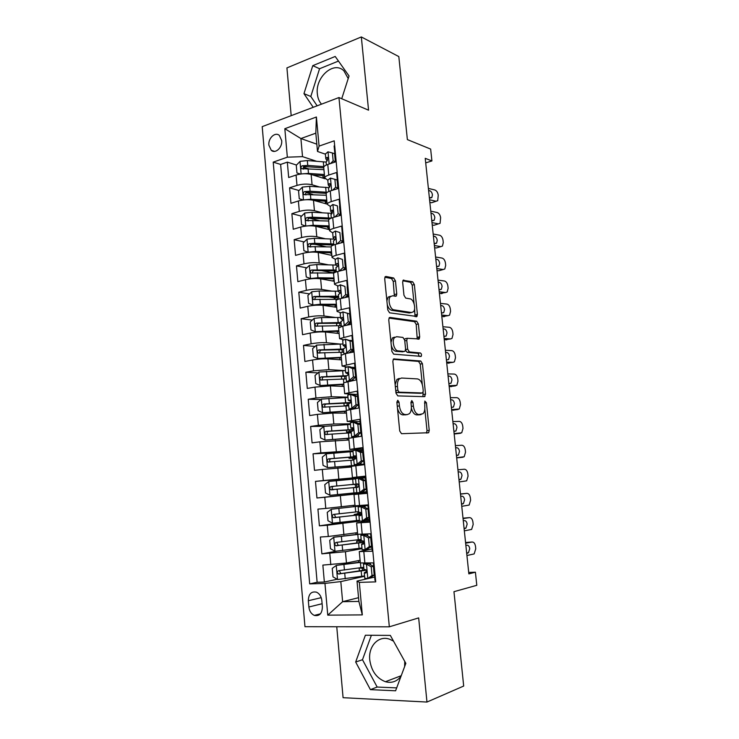 <?xml version="1.0" encoding="UTF-8"?>
<svg xmlns="http://www.w3.org/2000/svg" width="739" height="739" viewBox="0 0 739 739"><rect width="100%" height="100%" fill="white"/><g stroke="black" fill="none" stroke-linecap="round" stroke-linejoin="round"><path stroke-width="1.11" d="M397.767 400.279L396.871 402.145L399.725 431.013L401.526 433.701L428.666 432.731L429.239 430.357L426.421 402.727L424.814 401.074L424.796 406.265C425.064 409.609 424.482 412.094 423.031 413.711L418.893 414.588C416.02 414.071 414.173 411.244 413.369 406.099L412.999 402.459L411.789 400.584L410.939 402.422L411.3 406.071C411.568 409.443 410.958 411.956 409.48 413.628L407.383 414.57L405.12 414.561C402.127 414.043 400.215 411.152 399.393 405.905L399.032 402.192L397.767 400.279M348.217 78.546L343.921 70.879C333.899 60.478 315.073 77.207 317.354 93.927C317.77 98.121 319.156 101.529 321.493 104.162M268.885 145.177L271.268 150.313C275.388 154.155 282.557 147.486 281.688 140.521L279.351 135.44C275.185 131.514 268.017 138.239 268.885 145.177M404.75 661.387L404.63 666.569M401.018 676.277C396.898 681.561 391.707 683.381 385.425 681.718C376.576 678.282 371.357 671.003 369.759 659.899C368.151 646.108 378.664 635.032 389.73 639.263L393.508 641.129M395.457 280.894L393.693 278.003L385.998 276.469L385.148 276.774L384.714 278.788L387.781 309.937L389.582 312.819L416.953 316.486L417.406 314.426L414.357 284.589L412.676 281.781L403.088 280.312L402.663 282.298L403.965 295.267L405.693 298.094L410.08 298.852C413.766 299.193 416.297 309.059 413.415 311.784L411.475 312.523L393.924 309.835C390.1 309.586 387.384 299.526 390.358 296.625L392.529 295.812L396.316 296.034L396.76 293.993L395.457 280.894L393.25 281.411L391.485 278.529L384.88 277.227M336.753 626.746L343.081 697.69L426.966 702.05L463.686 686.051L453.958 591.68L476.794 585.306L475.408 572.198L468.859 573.889L425.23 158.331L431.909 160.936L430.652 149.084L407.374 139.597L398.82 56.58L361.334 36.95L286.926 67.905L291.184 115.653M426.966 702.05L418.662 617.896L389.333 626.811L338.952 97.548L368.558 110.185L361.334 36.95M394.136 358.831L393.379 359.145L392.852 361.389L395.984 393.148L397.794 395.901L424.389 396.658L425.544 394.118L422.431 363.708L420.75 361.02L393.693 358.914M391.864 351.339L388.76 319.885L389.241 317.761L390.044 317.447L416.694 321.216L418.376 323.959L419.687 336.827L419.216 338.942L407.254 338.296L406.773 340.439L407.651 349.178L409.378 351.93L420.352 352.965C421.516 353.741 421.793 354.877 421.193 356.364L393.675 354.157L391.864 351.339M307.304 168.483L303.507 167.273M296.515 165.046L287.323 162.127L288.681 177.526L296.08 175.051L297.004 185.406C302.399 183.909 307.424 183.697 312.07 184.768L319.211 186.912M312.809 194.468L306.232 192.583M299.036 190.523L289.586 187.817L290.954 203.308L298.39 200.98L299.313 211.391C304.745 209.978 309.78 209.737 314.426 210.689L322.093 212.73M319.008 220.582L309.558 218.171M301.595 216.148L291.868 213.673L293.244 229.256L300.718 227.058L301.651 237.542C307.101 236.203 312.144 235.944 316.8 236.766L325.105 238.697M326.038 246.78L314.565 244.23M304.191 241.921L294.159 239.685L295.545 255.371L303.055 253.311L303.997 263.86C309.465 262.604 314.528 262.317 319.183 263.01L328.273 264.821M332.273 272.663L320.8 270.483M306.833 267.832L296.468 265.864L297.863 281.651L305.41 279.73L306.352 290.344C311.849 289.161 316.929 288.857 321.585 289.411L331.672 291.083M334.804 297.863L328.098 296.81M309.521 293.891L298.796 292.21L300.2 308.089L307.775 306.315L308.726 316.994C314.251 315.904 319.34 315.562 324.005 315.987L335.404 317.484M337.455 323.211L336.938 323.146M312.274 320.098L301.133 318.721L302.547 334.702L310.158 333.077L311.119 343.82C316.671 342.804 321.77 342.443 326.435 342.739L339.635 344.004M315.082 346.443L303.489 345.399L304.902 361.482L312.56 359.995L313.521 370.821L328.883 369.648L344.928 370.627M317.973 372.918L305.854 372.244L307.285 388.437L314.971 387.097L315.941 397.988L331.349 396.741L347.958 397.157M320.938 399.531L308.237 399.263L309.678 415.567L317.401 414.376L318.38 425.331L333.825 424.001L350.434 423.817M324.717 426.264L310.639 426.458L312.08 442.864L319.848 441.82L320.837 452.859L352.928 450.679M343.238 452.333L313.05 453.829L314.5 470.337L322.315 469.45L323.303 480.553L365.242 476.812M356.18 477.893L315.479 481.375L316.939 497.994L357.648 493.624M366.756 492.876L324.791 497.264L325.788 508.441L317.927 509.106L319.396 525.826L352.909 520.995M359.865 521.152L327.285 525.253L328.292 536.505L320.384 537.013L321.871 553.844L345.436 551.71L362.027 548.652M336.439 551.202L321.871 553.844M375.588 580.438L374.987 580.457L373.343 562.896L360.327 562.961M372.022 548.892L359.274 551.59L372.244 551.229L370.599 533.789L357.676 534.306L333.834 537.225L357.99 534.445M369.389 520.912L356.632 522.953L369.509 522.196L367.883 504.876L355.043 505.836M366.775 493.107L353.999 494.52L366.803 493.366L365.177 476.156L352.429 477.542L365.214 476.507M351.385 466.3L364.105 464.72L362.498 447.631L349.824 449.404L362.627 448.989M348.79 438.282L361.426 436.269L359.828 419.29L347.238 421.442L360.05 421.646M346.212 410.441L358.775 408.011L357.186 391.143L344.66 393.675L357.5 394.478M343.653 382.784L356.133 379.938L354.554 363.182L342.111 366.082L346.73 366.932M341.113 355.311L345.39 353.621L353.51 352.05L351.94 335.404L339.57 338.665L343.45 339.737M338.582 328.014L342.822 326.075L350.905 324.338L349.344 307.803L341.289 309.632C338.711 310.223 337.298 310.833 337.049 311.433L340.522 312.699M336.079 300.893L336.051 300.588C336.291 299.951 337.705 299.323 340.273 298.704L348.309 296.819L346.767 280.386L338.758 282.363C336.19 283.009 334.785 283.684 334.545 284.376L337.797 285.845M333.585 273.938L333.548 273.596C333.788 272.876 335.183 272.174 337.741 271.509L345.741 269.476L344.208 253.154L336.236 255.278C333.686 255.971 332.291 256.71 332.06 257.486L335.192 259.158M331.1 247.168L331.072 246.78C331.294 245.976 332.689 245.209 335.229 244.489L343.182 242.309L341.658 226.088L333.732 228.36C331.192 229.108 329.806 229.912 329.585 230.771L332.698 232.914M328.643 220.564L328.606 220.139C328.818 219.243 330.194 218.411 332.735 217.645L340.651 215.317L339.136 199.207L331.238 201.618C328.716 202.421 327.349 203.29 327.128 204.232L330.222 206.329M326.195 194.135L326.148 193.664C326.361 192.685 327.728 191.789 330.25 190.976L338.129 188.5L336.624 172.492L328.772 175.051C326.259 175.9 324.892 176.833 324.689 177.859L327.793 180.168M296.08 175.051C301.466 173.526 306.491 173.332 311.128 174.45L324.975 178.764M298.39 200.98C303.803 199.53 308.837 199.308 313.484 200.306L327.118 204.112M300.718 227.058C306.149 225.691 311.202 225.441 315.849 226.31L329.483 229.672M303.055 253.311C308.514 252.017 313.576 251.75 318.223 252.489L331.866 255.389M305.41 279.73C310.897 278.52 315.969 278.215 320.624 278.834L334.259 281.273M307.775 306.315C313.29 305.189 318.38 304.856 323.035 305.336L336.67 307.313M310.158 333.077C315.701 332.023 320.8 331.672 325.456 332.014L339.099 333.52M312.56 359.995C318.121 359.034 323.239 358.655 327.904 358.868L341.538 359.884M314.971 387.097L330.361 385.887L343.995 386.423M317.401 414.376L332.827 413.073L346.462 413.119M358.581 450.374L362.738 450.18M319.848 441.82L348.947 439.991M322.315 469.45L351.45 467.039M325.788 508.441L354.979 505.18M328.292 536.505L357.528 532.643M364.918 520.413L369.288 519.776M322.38 606.821L321.825 600.484C321.299 596.41 319.525 593.648 316.523 592.179C311.285 591.126 308.56 593.971 308.339 600.733L308.874 606.996C309.41 611.153 311.23 613.961 314.324 615.411C319.488 616.381 322.167 613.518 322.38 606.821M389.333 626.811L304.967 626.709L262.206 126.646L338.952 97.548M287.323 162.127L280.626 164.437L273.218 162.127L309.687 583.875L324.957 583.413L340.818 581.584L364.595 576.281M273.218 162.127L287.342 157.195L284.829 128.715L316.394 117.002L319.082 146.11L334.213 140.826L375.726 581.879L359.32 582.378L362.313 614.894L327.756 615.144L324.957 583.413M349.926 314.001L342.85 311.913L340.162 313.262M352.438 340.651L350.055 340.411M354.96 367.477L351.117 367.228M280.626 164.437L317.123 582.267L324.356 582.036L322.86 565.095L346.462 562.998L360.078 560.273M334.675 145.768L334.12 145.952L335.617 161.859L327.783 164.474C325.28 165.342 323.922 166.303 323.719 167.356L323.765 167.864L304.736 166.571L302.279 165.785C300.912 166.515 300.653 167.476 301.484 168.658L323.931 169.656M327.285 525.253L319.396 525.826M324.791 497.264L316.939 497.994M315.479 481.375L323.303 480.553M313.05 453.829L320.837 452.859M310.639 426.458L318.38 425.331M308.237 399.263L315.941 397.988M305.854 372.244L313.521 370.821M303.489 345.399L311.119 343.82M301.133 318.721L308.726 316.994M298.796 292.21L306.352 290.344M296.468 265.864L303.997 263.86M294.159 239.685L301.651 237.542M291.868 213.673L299.313 211.391M289.586 187.817L297.004 185.406M316.837 144.179L300.902 138.544L302.528 156.64L316.431 161.241M340.818 581.584L342.628 601.685L358.886 601.417L357.02 581.085L359.32 582.378M358.544 597.694L342.628 601.685L327.756 615.144M374.673 577.067L357.02 581.085M425.71 162.876L431.909 160.936M418.791 339.201L418.57 337.049M416.5 316.754L416.288 314.666M475.408 572.198L468.711 572.439M325.382 154.174L317.502 151.458L315.821 133.177L300.902 138.544L284.829 128.715M337.113 579.247L324.356 582.036M317.123 582.267L309.687 583.875M369.269 519.646L365.916 519.896M359.542 513.993L359.385 512.312M366.747 492.848L357.648 493.698L357.565 492.737M365.242 476.849L356.17 477.8L356.253 478.595M357.888 487.25L355.145 487.518L357.057 487.324L356.761 484.137M362.747 450.319L359.856 450.67M354.443 459.168L354.304 457.663M319.082 146.11L317.502 151.458M302.528 156.64L287.342 157.195M358.886 601.417L362.313 614.894M316.394 117.002L315.821 133.177M405.831 663.345L390.331 635.401L365.38 635.226L355.671 662.024L370.405 689.644L395.605 690.78L405.831 663.345M341.723 98.73L349.039 75.988L335.201 56.46L312.773 65.651L303.969 93.65L313.207 107.312M371.384 635.272L362.489 659.724L377.167 687.048L396.686 687.889M377.167 687.048L370.405 689.644M362.489 659.724L355.671 662.024M338.471 61.069L319.562 68.736L310.805 96.467L317.151 105.816M319.562 68.736L312.773 65.651M310.805 96.467L303.969 93.65M397.49 408.381C398.644 412.454 400.436 414.616 402.857 414.893L405.12 414.561M405.877 414.782L402.857 414.893M411.374 408.039C412.436 412.307 414.2 414.588 416.657 414.902L418.893 414.588M419.54 414.81L416.657 414.902M426.412 433.045L427.013 430.643L424.814 409.092M422.32 384.603L420.232 364.096L418.551 361.417L393.222 359.357M422.893 396.621L423.114 392.437M397.85 390.257L399.106 392.178L422.449 392.982L423.262 391.199L422.884 387.439C422.098 382.405 420.288 379.569 417.452 378.904L401.489 378.026L399.199 379.015C397.785 380.64 397.212 383.088 397.462 386.358L397.85 390.257L395.734 390.598M395.836 391.596L396.843 392.548L399.106 392.178M420.436 393.296L396.843 392.548M399.245 378.414L396.945 379.393L395.143 384.613M389.019 318.093L414.505 321.668L416.694 321.216M417.239 339.062L416.196 324.403L414.505 321.668M406.238 338.49L405.037 338.73L404.612 339.644M405.526 350.203L407.161 352.346L418.154 353.371L420.352 352.965M419.207 356.42L418.154 353.371M396.667 336.707L394.617 337.529C391.485 340.485 394.173 350.84 398.072 350.868L404.353 351.459L405.074 351.164L405.572 348.974L404.695 340.208L402.949 337.427L396.667 336.707M394.432 337.15L392.381 337.982L390.986 342.434M391.254 345.159C392.169 348.79 393.693 350.831 395.836 351.293L398.072 350.868M402.57 351.792L395.836 351.293M394.358 296.127L393.25 281.411M390.312 296.321L388.141 297.133L386.876 300.773M387.254 304.579C388.224 307.904 389.712 309.817 391.698 310.315L393.924 309.835M410.727 312.68L409.277 312.994L391.698 310.315M414.089 303.738L412.186 285.088L410.505 282.298L402.82 280.774M415.013 316.578L414.597 308.791M360.253 562.093L336.356 565.39L332.245 568.393L332.993 576.863L337.631 579.542L364.567 575.958M336.356 565.39L360.281 562.397M363.764 567.321L362.59 567.737L363.81 567.848M362.6 570.499L362.396 568.263L359.219 567.949M363.754 567.275L338.702 570.656C337.002 571.524 336.91 572.633 338.434 573.981L366.313 570.249M362.396 568.263L363.847 568.226M365.962 569.861L341.464 573.529L340.781 573.482L339.644 571.293M372.031 575.505L374.211 575.016L369.888 578.064L367.708 578.554L372.031 575.505L371.218 566.804L366.359 564.097L363.449 563.977L364.53 563.275M366.359 564.097L368.539 563.645L367.107 563.58L367.819 563.136M465.635 543.174L472.045 542.02L465.57 542.528M367.708 578.554L364.78 578.258M466.928 555.525L474.142 553.917L475.759 548.809L475.5 546.37C475.011 543.442 473.865 541.992 472.045 542.02M374.211 575.016L373.398 566.342L371.218 566.804M368.539 563.645L373.398 566.342M465.866 545.391L466.937 545.197C468.406 545.17 469.339 546.333 469.736 548.698L468.434 552.8L466.678 553.123M466.697 553.299L467.769 553.086M366.701 571.312L364.364 572.716L365.685 573.076C366.96 572.309 366.987 571.201 365.787 569.741L363.948 569.344M360.022 542.675L359.884 541.188L356.66 541.188L359.884 540.449L360.641 539.452M333.834 537.225L329.733 540.301L330.481 548.707L335.09 551.285L361.971 548.005M357.547 532.911L355.949 532.893M361.269 540.514L360.096 540.828L361.694 540.846M361.168 539.378L336.162 542.426C334.49 543.285 334.379 544.384 335.839 545.724L363.994 542.343M359.884 541.188L363.237 541.04M363.921 542.038L338.924 545.382L338.185 545.317L337.141 543.063M357.454 515.028L357.39 514.279L354.193 514.436L357.759 513.753L358.129 511.711M363.172 505.605L331.321 509.245L327.248 512.386L327.987 520.746L332.578 523.212L359.385 520.238M331.321 509.245L366.655 505.217L357.085 505.772M363.172 505.559L355.348 505.873M359.523 513.781L361.343 513.864M358.591 511.656L333.64 514.39C331.996 515.222 331.866 516.312 333.271 517.651L361.288 514.686M357.39 514.279L361.353 514.011M361.325 514.52L336.402 517.411L335.598 517.328L334.675 514.981M357.879 487.25L351.736 487.851L355.339 487.37L355.773 485.865L354.683 484.378L351.441 484.673L354.6 484.267M355.551 478.909L328.827 481.44L324.772 484.655L325.511 492.959L330.074 495.324L356.826 492.636M357.787 487.278L357.704 487.297C358.914 486.521 358.978 485.44 357.916 484.045L354.683 484.378M357.741 483.953L331.137 486.53C329.511 487.352 329.372 488.424 330.721 489.754L357.833 487.269M357.842 487.269L333.04 489.523C331.562 488.174 331.746 487.093 333.594 486.299L357.768 483.971M357.87 484.017L354.609 484.341M353.353 460.064L352.254 458.18L349.002 458.272L352.152 457.792L352.078 456.998M353.011 451.575L326.352 453.82L322.306 457.099L323.045 465.348L327.58 467.611L362.045 464.96M327.58 467.611L355.801 465.662M353.39 465.949L351.394 466.392M356.078 457.441L354.323 457.894M355.902 456.582L328.643 458.845C327.044 459.658 326.897 460.72 328.181 462.041L353.796 460.027M328.181 462.041L330.499 461.903C329.077 460.545 329.28 459.482 331.109 458.707L355.967 456.748M356.069 457.284L352.152 457.792M369.324 546.564L371.495 546.167L367.2 549.289L365.011 549.696L369.324 546.564L368.512 537.918L363.671 535.332L360.789 535.359L363.606 534.232M363.671 535.332L365.86 534.971L364.484 534.934L366.849 534.029M463.048 518.575L469.468 517.623L463.011 518.168M365.011 549.696L362.11 549.576M464.341 530.851L471.639 529.42L473.182 524.459L472.923 522.03C472.433 519.12 471.279 517.651 469.468 517.623M369.685 547.479L371.846 547.008M371.495 546.167L370.692 537.549L368.512 537.918M365.86 534.971L370.692 537.549M463.288 520.783L464.351 520.616C465.829 520.635 466.762 521.817 467.15 524.173L465.903 528.154L464.101 528.524M464.11 528.644L465.182 528.468M363.994 543.11L361.704 544.098L363.006 544.292C364.262 543.525 364.309 542.426 363.145 540.985L361.288 540.726M366.627 517.817L368.807 517.512L364.53 520.699L362.341 521.023L366.627 517.817L365.823 509.236L361.011 506.76L358.156 506.936L367.93 505.337M361.011 506.76L367.939 505.439M460.489 494.123L466.9 493.356L460.471 493.957M362.341 521.023L359.468 521.087M461.764 506.326L469.136 505.06L470.614 500.248L470.355 497.827C469.865 494.927 468.72 493.44 466.9 493.356M365.408 520.044L369.232 519.249M368.807 517.512L368.004 508.949L365.823 509.236M363.2 506.483L368.004 508.949M460.72 496.312L461.783 496.183C463.261 496.248 464.194 497.439 464.582 499.786L463.399 503.647L461.533 504.072M461.533 504.127L462.605 503.989M361.103 515.129L358.969 515.72L360.346 515.702C361.574 514.926 361.639 513.836 360.521 512.423L358.655 512.321L358.156 506.936M363.948 489.264L366.128 489.042L361.87 492.303L359.69 492.543L363.948 489.264L363.145 480.738L358.369 478.373L355.533 478.687L356.022 484.045L357.621 483.916M358.369 478.373L360.549 478.179L365.325 480.544L363.145 480.738M360.724 478.262L365.352 477.948M457.931 469.801L464.351 469.228C466.17 469.357 467.316 470.872 467.796 473.764L468.055 476.165L466.651 480.84L459.205 481.948M359.69 492.543L356.835 492.793L356.337 487.426M361.981 492.229L366.636 491.675M366.128 489.042L365.325 480.544M459.233 471.888L458.162 471.999L459.233 471.888C460.702 471.99 461.635 473.2 462.023 475.537L460.896 479.288L458.974 479.75L460.046 479.648M357.916 484.045L356.022 484.045M361.288 460.905L363.468 460.767L359.237 464.101L357.048 464.249L361.288 460.905L360.493 452.434L355.736 450.171L352.919 450.633L353.418 455.954L355.644 456.157M355.736 450.171L357.925 450.069L362.673 452.323L360.493 452.434M359.015 450.587L362.784 450.633M455.39 445.626L461.81 445.238C463.63 445.423 464.776 446.956 465.265 449.829L465.515 452.222L464.184 456.757L456.665 457.7M359.237 464.101L364.059 464.268M357.048 464.249L354.221 464.637L357.593 464.757L364.078 464.388M456.684 457.884L463.076 457.219M363.468 460.767L362.673 452.323M455.621 447.797L456.693 447.723C458.162 447.871 459.095 449.1 459.482 451.427L458.411 455.067L456.434 455.52M354.221 464.637L353.732 459.316L355.08 459.076C356.263 458.3 356.346 457.229 355.32 455.852L353.418 455.954M350.489 424.417L323.885 426.375L319.867 429.719L320.597 437.913L325.114 440.074L348.826 438.172M325.114 440.074L348.799 438.366M348.928 439.788L347.626 440.038M352.364 427.696L352.743 427.844C353.732 429.202 353.639 430.264 352.466 431.049L349.972 431.724L351.173 431.807M350.711 432.851L349.843 432.139L346.582 432.029L349.704 431.4L349.556 429.895M353.464 429.451L326.167 431.345C324.597 432.149 324.43 433.202 325.668 434.504L351.265 432.814M325.668 434.504L327.977 434.449C326.62 433.1 326.832 432.047 328.633 431.299L353.427 429.765M352.752 430.939L349.704 431.4M358.646 432.731L360.826 432.675L356.725 435.992L354.424 436.139L358.646 432.731L357.861 424.315L353.122 422.154L350.341 422.837M353.122 422.154L355.311 422.135L360.041 424.288L357.861 424.315M358.212 423.456L360.226 423.493M452.868 421.581L459.288 421.378C461.108 421.618 462.254 423.17 462.734 426.033L462.993 428.408L461.718 432.814L454.134 433.59M356.614 436.075L355.293 436.389L357.519 436.795M354.424 436.139L351.625 436.675L354.332 437.22M454.171 434.005L460.554 433.294M360.826 432.675L360.041 424.288M352.152 427.696L350.933 428.149L353.344 428.685M453.099 423.743L454.171 423.706C455.64 423.89 456.573 425.137 456.961 427.447L455.935 430.985L453.903 431.419M347.977 397.434L321.437 399.106L317.437 402.515L318.167 410.662L322.657 412.722L346.268 411.05M322.657 412.722L346.295 411.355M348.716 405.314L348.041 405.813M344.162 406.007L347.265 405.175L347.062 402.958M350.646 402.496L323.71 404.021C322.158 404.806 321.982 405.85 323.174 407.152L348.753 405.785M325.391 407.134C324.181 405.766 324.449 404.741 326.176 404.057L350.323 402.94M348.679 404.935L347.265 405.175M356.022 404.741L358.203 404.769L354.018 408.242L351.829 408.214L356.022 404.741L355.237 396.372L350.526 394.321L347.773 395.171M350.526 394.321L352.715 394.386L357.417 396.437L355.237 396.372M450.356 397.674L456.785 397.656C458.596 397.942 459.75 399.513 460.221 402.367L460.48 404.732L459.27 409.009L451.612 409.609M354.018 408.242L352.642 408.575L353.316 408.852M351.829 408.214L349.048 408.898L350.12 409.341M451.677 410.256L458.032 409.508M358.203 404.769L357.417 396.437M348.568 403.725L349.88 403.198C351.025 402.413 351.127 401.351 350.184 400.021L348.245 400.326L350.859 401.388M453.875 410.154L453.386 410.228M450.587 399.817L451.658 399.817C453.127 400.039 454.06 401.305 454.448 403.605L453.478 407.032L451.39 407.457M345.492 370.618L319.008 372.013L315.026 375.486L315.747 383.578L320.218 385.546L343.774 384.104M320.218 385.546L343.811 384.511M346.73 375.689L321.271 376.872C319.747 377.647 319.553 378.682 320.689 379.975L346.258 378.913M322.814 379.975C321.77 378.59 322.084 377.601 323.728 377.001L346.009 376.206L347.302 375.532C348.429 374.738 348.54 373.685 347.644 372.382L345.686 372.779L348.254 374.211M353.418 376.927L355.598 377.047L351.431 380.585L349.242 380.474L353.418 376.927L352.632 368.622L347.949 366.673L345.215 367.689M347.949 366.673L350.138 366.821L354.822 368.761L352.632 368.622M447.862 373.897L454.291 374.073C456.102 374.396 457.256 375.985 457.727 378.839L457.977 381.185L456.831 385.333L449.109 385.767M351.431 380.585L350.074 380.991M349.242 380.474L346.794 381.573M449.201 386.645L455.529 385.85M355.598 377.047L354.822 368.761M354.591 377.906L355.949 378.017M451.566 386.543L450.91 386.663M448.093 376.031L449.164 376.059C450.633 376.327 451.566 377.601 451.945 379.901L451.021 383.227L448.887 383.633M343.016 343.977L316.588 345.095L312.634 348.632L313.345 356.669L317.798 358.535L341.298 357.325M317.798 358.535L341.344 357.833M343.478 349.02L318.842 349.898C317.336 350.665 317.133 351.69 318.232 352.965L343.783 352.217M351.782 351.108L352.106 350.286M320.273 352.983C319.377 351.607 319.719 350.646 321.308 350.11L343.543 349.649M348.309 353.057L346.665 352.919L350.822 349.307L350.046 341.048L345.39 339.201L342.684 340.383M345.39 339.201L352.235 341.27L350.046 341.048M445.386 350.258L451.806 350.609C453.626 350.988 454.771 352.595 455.242 355.431L455.492 357.768L454.402 361.796L453.044 362.322L446.624 362.064M346.665 352.919L343.921 353.935M446.735 363.163L453.044 362.322M350.822 349.307L353.011 349.501L352.235 341.27M353.011 349.501L349.085 352.909M351.293 350.997L353.445 351.339M343.469 348.836L344.743 348.051C345.852 347.247 345.972 346.203 345.113 344.919L343.145 345.409L345.566 347.136M449.266 363.061L448.444 363.228M445.608 352.383L446.679 352.438C448.148 352.743 449.081 354.036 449.46 356.318L448.582 359.551L446.402 359.939M340.55 317.502L321.557 317.576L314.186 318.343L310.251 321.945L310.962 329.936L315.387 331.7L338.832 330.712M315.387 331.7L338.896 331.331M337.621 323.146L336.605 324.005M337.778 331.331L337.335 331.903M341.021 322.518L316.431 323.091C314.953 323.858 314.731 324.864 315.784 326.13L341.316 325.687M349.713 324.597L348.817 323.571M317.77 326.158C317.003 324.8 317.373 323.876 318.888 323.386L341.085 323.257M342.85 311.913L349.667 313.964L350.434 322.139L347.016 325.169M442.91 326.749L449.34 327.275C451.159 327.71 452.305 329.335 452.776 332.162L453.025 334.481L451.991 338.397L450.568 338.924L444.148 338.49M344.882 325.631L341.695 326.333M444.287 339.811L450.568 338.924M344.115 325.539L348.254 321.862L347.478 313.659M350.064 322.472L350.729 322.509M348.198 324.125L349.667 324.606M340.938 321.65L342.203 320.744C343.293 319.932 343.423 318.897 342.591 317.631L340.624 318.223L342.859 320.153M446.966 339.709L445.986 339.922M443.132 328.864L444.213 328.947C445.682 329.289 446.605 330.601 446.993 332.873L446.162 336.014L443.927 336.374M348.254 321.862L350.434 322.139M338.111 291.184L319.146 290.99L311.803 291.766L307.886 295.424L308.588 303.359L312.994 305.031L320.347 304.256L336.393 304.265M312.994 305.031L314.749 305.29M316.08 305.198L336.457 304.995M337.547 296.939L334.259 298.611M336.485 305.346L334.979 306.463M338.573 296.173L314.029 296.459C312.579 297.217 312.348 298.214 313.364 299.471L338.148 299.295M346.028 297.355L345.464 297.143M315.294 299.507C314.638 298.168 315.045 297.281 316.495 296.838L338.656 297.032M341.732 298.362L345.695 294.593L344.928 286.446L340.319 284.801L337.658 286.307M340.319 284.801L344.928 286.446M440.462 303.378L446.883 304.08C448.702 304.551 449.848 306.195 450.319 309.013L450.568 311.322L449.58 315.128L448.111 315.664L441.682 315.045M341.575 298.334L340.346 298.685M441.848 316.578L448.111 315.664M345.695 294.593L347.875 294.953L347.118 286.824M347.875 294.953L344.956 297.605M346.563 296.145L348.263 296.321M348.171 295.323L347.589 295.212M338.434 294.649L339.681 293.605C340.753 292.792 340.891 291.757 340.088 290.51L338.111 291.203L340.143 293.263M444.684 316.477L443.548 316.745M440.684 305.475L441.756 305.586C443.224 305.964 444.148 307.295 444.536 309.558L443.742 312.606L441.469 312.948M336.051 265.07L316.754 264.571L309.429 265.356L305.53 269.07L306.232 276.959L310.62 278.538L317.946 277.762L333.954 277.993M310.62 278.538L311.627 278.714M318.435 278.575L334.037 278.815M336.254 271.222L331.959 272.987M334.139 279.924L332.633 280.977M334.037 278.908L333.52 278.797M336.143 269.994L311.655 269.994C310.214 270.742 309.983 271.73 310.953 272.977L333.973 273.024M312.846 273.024C312.301 271.712 312.717 270.853 314.112 270.456L336.227 270.964M339.256 271.121L343.155 267.5L342.397 259.407L337.806 257.856L335.164 259.528M337.806 257.856L342.397 259.407M438.024 280.127L444.444 281.005C446.264 281.522 447.409 283.185 447.88 285.993L448.12 288.293L447.187 291.979L445.663 292.524L439.243 291.739M439.419 293.485L445.663 292.524M343.155 267.5L345.335 267.934L344.577 259.869M345.335 267.934L342.905 270.188M343.219 269.911L343.681 269.994M345.713 269.162L344.392 268.82M335.94 267.814L337.169 266.65C338.222 265.828 338.37 264.802 337.603 263.574L335.617 264.368L337.437 266.483M442.402 293.365L441.128 293.688M438.236 282.215L439.308 282.363C440.786 282.778 441.71 284.118 442.088 286.372L441.34 289.337L439.021 289.642M334.157 239.14L314.371 238.318L307.073 239.113L303.193 242.891L303.895 250.724L308.255 252.211L315.562 251.426L331.543 251.879M317.742 252.396L331.626 252.803M331.802 254.659L330.813 255.167M331.728 253.902L330.037 252.738M333.723 243.981L314.823 243.297L309.29 243.694C307.867 244.433 307.627 245.422 308.56 246.65L331.081 246.937M310.786 247.103C309.835 245.791 310.158 244.84 311.747 244.239L333.548 245.025M337.049 243.99L340.633 240.581L339.875 232.545L335.312 231.095L332.67 232.646L333.141 237.699L334.758 239.824M335.312 231.095L339.875 232.545M435.594 257.006L442.024 258.059C443.834 258.622 444.98 260.304 445.451 263.102L445.691 265.384L444.804 268.968L443.234 269.513L436.804 268.553M437.008 270.52L438.717 270.77L443.234 269.513M340.633 240.581L342.813 241.099L342.065 233.081M342.813 241.099L340.873 242.937M440.13 270.372L438.717 270.77M435.807 259.084L436.888 259.26C438.356 259.712 439.28 261.07 439.659 263.315L438.948 266.188L436.583 266.474M333.465 241.145L334.675 239.87C335.709 239.039 335.866 238.013 335.127 236.803L333.141 237.699M331.977 213.368L312.006 212.232L304.736 213.026L300.875 216.86L301.567 224.656L305.909 226.051L313.188 225.256L329.141 225.931M316.135 226.383L329.234 226.947M329.428 229.044L327.719 227.788L328.504 226.901M331.303 218.125L312.458 217.174L306.934 217.562C305.54 218.301 305.29 219.271 306.186 220.49L328.679 221.016M308.348 220.97C307.516 219.668 307.858 218.735 309.401 218.19L329.465 219.058M304.302 199.844L310.833 199.253L326.749 200.14M314.352 200.546L326.86 201.257M303.276 199.964L299.258 198.745L298.565 191.004L302.408 187.106L309.659 186.311L328.716 187.604M325.853 203.752L325.419 202.948L326.887 201.599M327.312 192.269L310.103 191.225L304.597 191.595C303.221 192.325 302.962 193.295 303.831 194.496L326.296 195.262M305.937 195.004C305.207 193.701 305.577 192.805 307.064 192.297L326.25 193.341M302.778 173.813L308.486 173.406L324.384 174.515M312.495 174.875L324.495 175.725M300.496 174.053L296.958 173L296.274 165.305L300.099 161.351L307.322 160.548L326.111 162.072M296.958 173L300.634 174.035M322.897 175.596L323.137 178.201L324.597 176.806M324.042 166.626L307.766 165.434L302.279 165.785M303.553 169.185C302.916 167.901 303.313 167.032 304.736 166.571M334.841 217.026L338.12 213.839L337.372 205.858L332.827 204.5L330.241 206.477M332.827 204.5L337.372 205.858M433.183 234.023L439.603 235.233C441.423 235.852 442.569 237.552 443.04 240.332L443.28 242.604L442.43 246.087L440.813 246.632L434.384 245.496M434.615 247.676L436.315 247.971L440.813 246.632M338.12 213.839L340.309 214.43L339.561 206.467M340.309 214.43L338.85 215.843M330.998 214.652L332.199 213.257L332.67 210.209L330.675 211.197L332.107 213.303M437.857 247.51L436.315 247.971M433.396 236.083L434.467 236.286C435.945 236.776 436.869 238.143 437.239 240.387L436.564 243.177L434.172 243.427M332.652 190.219L335.626 187.272L334.887 179.337L330.37 178.071L327.802 180.205M430.782 211.151L437.211 212.536C439.021 213.202 440.167 214.91 440.629 217.691L440.074 223.335L438.403 223.871L431.973 222.568M432.232 224.952L433.932 225.293L438.403 223.871M335.626 187.272L337.815 187.937L337.076 180.02L334.887 179.337M337.815 187.937L336.836 188.907M328.55 188.334L329.742 186.819L330.231 183.78L329.446 183.651L328.236 184.87L329.511 186.949M435.594 224.767L433.932 225.293M430.994 213.211L432.066 213.432C433.544 213.968 434.467 215.345 434.837 217.58L434.199 220.296L431.761 220.518M330.472 163.578L333.15 160.871L332.411 152.982L327.922 151.818L325.372 154.1M428.389 188.417L434.818 189.969C436.638 190.671 437.784 192.408 438.245 195.17L437.719 200.703L436.01 201.239L429.581 199.77M429.858 202.357L431.558 202.745L436.01 201.239M333.15 160.871L335.34 161.61L334.601 153.749L332.411 152.982M335.34 161.61L334.841 162.118M326.121 162.174L327.294 160.539L327.802 157.518L326.998 157.398L325.797 158.7L326.952 160.76M436.093 201.257L431.558 202.745M428.602 190.459L429.682 190.717C431.151 191.281 432.075 192.676 432.444 194.902L431.844 197.535L429.368 197.719M311.128 174.45L312.07 184.768M313.484 200.306L314.426 210.689M315.849 226.31L316.8 236.766M318.223 252.489L319.183 263.01M320.624 278.834L321.585 289.411M323.035 305.336L324.005 315.987M325.456 332.014L326.435 342.739M327.904 358.868L328.883 369.648M330.361 385.887L331.349 396.741M332.827 413.073L333.825 424.001M335.321 440.444L336.319 451.446M337.825 467.99L338.832 479.057M340.346 495.721L341.363 506.862M342.887 523.618L343.903 534.833M345.436 551.71L346.462 562.998M363.819 551.663L364.9 563.266M327.783 164.474L328.772 175.051M330.25 190.976L331.238 201.618M332.735 217.645L333.732 228.36M335.229 244.489L336.236 255.278M337.741 271.509L338.758 282.363M340.273 298.704L341.289 309.632M342.822 326.075L343.847 337.067M345.39 353.621L346.415 364.697M347.967 381.352L349.002 392.501M350.563 409.277L351.607 420.491M353.187 437.377L354.23 448.665M355.819 465.662L356.872 477.024M358.47 494.142L359.533 505.578M361.131 522.806L362.202 534.325M329.797 553.428L330.804 564.753M322.112 603.726L308.874 606.996M321.225 597.657L308.339 600.733M397.277 406.219L399.393 405.905M405.12 414.893L407.383 414.57M410.967 402.773L412.999 402.459M411.327 406.404L413.369 406.099M418.828 414.912L421.064 414.588M424.463 403.014L426.421 402.727M427.013 430.643L429.239 430.357M396.908 402.515L399.032 402.192M418.551 361.417L420.75 361.02M420.232 364.096L422.431 363.708M423.327 394.46L425.544 394.118M420.232 393.333L422.449 392.982M395.356 386.709L397.462 386.358M389.462 317.576L390.044 317.447M416.196 324.403L418.376 323.959M417.498 337.252L419.687 336.827M404.76 340.836L406.773 340.439M405.6 349.565L407.651 349.178M407.161 352.346L409.378 351.93M402.127 351.875L404.353 351.459M394.552 294.501L396.76 293.993M409.277 312.994L411.475 312.523M403.217 280.183L403.863 280.026M410.505 282.298L412.676 281.781M412.186 285.088L414.357 284.589M415.226 314.888L417.406 314.426M385.287 276.645L385.998 276.469M391.485 278.529L393.693 278.003M336.254 565.464L337.511 579.478M363.542 567.367L363.588 567.848M361.195 571.071L361.694 576.411M360.466 563.155L360.891 567.709M344.743 573.436L345.233 578.822M343.949 564.67L344.439 570.046M341.464 573.529L339.007 574.055M367.81 578.48L366.479 564.171M370.341 563.026L370.507 564.735M361.26 540.366L359.884 540.449M333.732 537.299L334.979 551.22M358.609 543.1L359.099 548.403M357.805 534.463L358.295 539.756M342.185 545.216L342.674 550.564M341.4 536.496L341.88 541.835M338.924 545.382L336.467 545.807M359.514 513.744L357.427 513.91M331.22 509.319L332.458 523.147M356.66 506.492L356.614 505.975M356.032 515.314L356.521 520.579M355.237 506.732L355.727 511.988M339.644 517.171L340.125 522.482M338.859 508.506L339.34 513.817M336.402 517.411L333.945 517.743M357.057 487.324L354.979 487.528M328.726 481.523L329.954 495.259M353.482 487.694L353.963 492.931M352.688 479.168L353.177 484.396M337.123 489.301L337.594 494.585M336.337 480.701L336.818 485.976M333.899 489.615L331.432 489.865M333.594 486.299L331.137 486.53M326.241 453.903L327.469 467.556M352.909 466.004L352.854 465.431M350.942 460.258L351.422 465.459M350.157 451.788L350.637 456.979M334.61 461.626L335.09 466.863M333.834 453.072L334.314 458.309M331.109 458.707L328.643 458.845M354.332 457.931L352.254 458.18M365.121 549.613L363.791 535.396M367.625 533.974L367.81 536.015M362.452 520.94L361.131 506.815M364.983 505.873L365.14 507.481M359.791 492.46L358.48 478.429M362.396 478.179L362.479 479.131M363.588 490.992L363.69 492.008M357.149 464.166L355.856 450.227M360.946 462.753L361.103 464.406M455.63 447.862L456.693 447.723M323.784 426.458L325.003 440.019M348.42 432.999L348.891 438.144M347.635 424.583L348.115 429.738M332.116 434.116L332.587 439.326M331.349 425.627L331.82 430.828M328.633 431.299L326.167 431.345M351.191 431.955L349.843 432.139M354.535 436.056L353.242 422.209M358.313 434.708L358.498 436.666M453.109 423.853L454.171 423.706M321.336 399.199L322.546 412.667M345.907 405.914L346.314 410.228M345.131 397.545L345.612 402.672M329.64 406.792L330.111 411.965M328.873 398.349L329.345 403.522M326.176 404.057L323.71 404.021M351.93 408.131L350.646 394.377M355.708 406.838L355.856 408.455M450.605 399.993L451.658 399.817M318.906 372.105L320.107 385.49M344.836 378.95L344.586 376.197M343.423 378.996L343.746 382.506M342.647 370.682L343.118 375.772M327.183 379.634L327.645 384.779M326.416 371.255L326.887 376.391M323.728 377.001L321.271 376.872M349.344 380.391L348.069 366.72M353.113 379.153L353.233 380.437M448.111 376.253L449.164 376.059M316.486 345.187L317.687 358.489M342.36 352.226L342.12 349.612M340.947 352.254L341.196 354.96M340.18 343.995L340.642 349.048M324.735 352.66L325.197 357.768M323.978 344.328L324.439 349.427M321.308 350.11L318.842 349.898M346.767 352.826L345.501 339.247M350.535 351.644L350.628 352.605M445.635 352.651L446.679 352.438M344.928 344.808L344.439 344.762M314.093 318.435L315.276 331.654M339.894 325.668L339.663 323.183M338.48 325.668L338.656 327.589M337.723 317.465L338.185 322.49M322.306 325.853L322.767 330.933M321.557 317.576L322.01 322.647M318.888 323.386L316.431 323.091M344.217 325.446L342.961 311.96M347.977 324.319L348.032 324.957M443.169 329.188L444.213 328.947M342.48 317.548L341.898 317.474M311.701 291.859L312.883 304.995M337.446 299.277L337.243 297.023M336.042 299.258L336.143 300.403M335.284 291.111L335.746 296.108M319.895 299.212L320.347 304.256M319.146 290.99L319.599 296.025M316.495 296.838L314.029 296.459M341.677 298.242L340.43 284.838M440.721 305.844L441.756 305.586M340.042 290.473L339.377 290.362M309.336 265.449L310.509 278.501M334.961 272.442L334.887 271.61M332.855 264.913L333.317 269.883M317.493 272.746L317.946 277.762M316.754 264.571L317.207 269.578M314.112 270.456L311.655 269.994M339.155 271.148L337.917 257.902M438.282 282.631L439.308 282.363M337.612 263.583L336.873 263.426M306.981 239.205L308.145 252.175M330.453 238.891L330.906 243.824M315.11 246.438L315.562 251.426M314.371 238.318L314.823 243.297M311.747 244.239L309.29 243.694M336.633 244.101L335.423 231.131M435.862 259.555L436.888 259.26M335.192 236.859L334.379 236.665M304.634 213.128L305.798 226.014M328.051 213.017L328.513 217.922M312.736 220.305L313.188 225.256M312.006 212.232L312.458 217.174M309.401 218.19L306.934 217.562M302.316 187.207L303.452 199.936M325.677 187.309L326.13 192.186M310.389 194.329L310.833 199.253M309.659 186.311L310.103 191.225M307.064 192.297L304.597 191.595M300.006 161.453L301.124 173.97M323.312 161.767L323.756 166.608M308.043 168.52L308.486 173.406M307.322 160.548L307.766 165.434M334.13 217.229L332.947 204.527M433.451 236.6L434.467 236.286M332.781 210.31L331.903 210.079M331.635 190.533L330.481 178.099M431.049 213.765L432.066 213.432M330.379 183.937L329.446 183.651M329.16 164.012L328.033 151.846M428.666 191.068L429.682 190.717M327.977 157.73L326.998 157.398M274.548 151.384L271.268 150.313M401.231 675.705L385.425 681.718M359.274 551.59L360.346 563.09M356.632 522.953L357.685 534.389M353.999 494.52L355.043 505.873M351.385 466.263L352.429 477.542M348.78 438.199L349.824 449.404M346.203 410.321L347.238 421.442M343.635 382.617L344.66 393.675M341.095 355.099L342.111 366.082M338.564 327.756L339.57 338.665M336.051 300.588L337.049 311.433M333.548 273.596L334.545 284.376M331.072 246.78L332.06 257.486M328.606 220.139L329.585 230.771M326.148 193.664L327.128 204.232M323.719 167.356L324.689 177.859M320.421 613.832L314.324 615.411M426.44 433.026L428.666 432.731M423.438 396.631L425.008 396.39M396.945 379.393L399.199 379.015M418.08 339.164L419.216 338.942M405.037 338.73L407.254 338.296M420.334 356.521L421.193 356.364M392.381 337.982L394.617 337.529M395.236 296.284L396.316 296.034M388.141 297.133L390.358 296.625M415.9 316.708L416.953 316.486M359.145 568.106L359.413 570.988M358.452 560.605L358.618 562.324M340.781 573.482L338.434 573.981M363.449 563.977L363.957 569.436M364.281 572.891L364.789 578.36M468.434 552.8L466.651 552.855M361.242 540.237L360.198 540.301M356.66 541.188L356.835 543.1M355.893 532.902L356.041 534.5M338.185 545.317L335.839 545.724M359.505 513.614L357.759 513.753M354.193 514.436L354.277 515.397M353.427 506.178L353.491 506.843M335.598 517.328L333.271 517.651M357.048 487.204L355.339 487.37M333.04 489.523L330.721 489.754M349.686 465.699L349.759 466.438M348.91 457.238L349.002 458.272M360.789 535.359L361.297 540.782M361.611 544.209L362.119 549.64M465.903 528.154L464.064 528.256M358.969 515.72L359.468 521.124M463.399 503.647L461.496 503.795M460.896 479.288L458.947 479.472M458.411 455.067L456.406 455.298M347.173 438.486L347.321 440.047M346.397 430.08L346.582 432.029M350.332 422.763L350.822 428.047M351.136 431.382L351.625 436.675M455.935 430.985L453.885 431.262M344.679 411.438L344.836 413.119M343.912 403.097L344.171 405.951M325.031 407.171L323.174 407.152M347.764 395.069L348.245 400.326M348.559 403.642L349.048 408.898M453.478 407.032L451.381 407.365M342.194 384.576L342.36 386.358M341.427 376.28L341.686 379.061M322.204 380.04L320.689 379.975M345.205 367.56L345.686 372.779M345.991 376.077L346.48 381.296M451.021 383.227L448.887 383.606M339.728 357.87L339.903 359.764M338.97 349.63L339.219 352.291M319.534 353.076L318.232 352.965M342.665 340.236L343.145 345.409M343.45 348.688L343.931 353.879M448.582 359.551L446.615 359.948M337.317 331.737L337.464 333.335M336.587 323.821L336.762 325.687M349.658 324.199L349.538 322.934M316.957 326.268L315.784 326.13M340.143 313.077L340.624 318.223M340.919 321.474L341.381 326.416M446.162 336.014L444.37 336.411M334.961 306.269L335.044 307.073M334.24 298.399L334.314 299.258M347.108 297.096L347.025 296.2M314.435 299.628L313.364 299.471M337.64 286.095L338.111 291.203M338.416 294.436L338.841 299.073M443.742 312.606L442.088 313.003M311.95 273.162L310.953 272.977M335.146 259.287L335.617 264.368M335.912 267.583L336.319 271.915M441.34 289.337L439.788 289.743M309.502 246.854L308.56 246.65M333.437 240.886L333.816 244.932M438.948 266.188L437.47 266.603M327.636 226.864L327.719 227.788M307.064 220.712L306.186 220.49M325.252 201.147L325.419 202.948M304.653 194.727L303.831 194.496M302.251 168.908L301.484 168.658M330.213 206.181L330.675 211.197M330.97 214.365L331.321 218.116M436.564 243.177L435.151 243.602M327.765 179.882L328.236 184.87M328.522 188.02L328.846 191.475M434.199 220.296L432.832 220.73M325.345 153.749L325.797 158.7M326.093 161.832L326.389 165.009M431.844 197.535L430.523 197.987"/></g></svg>
